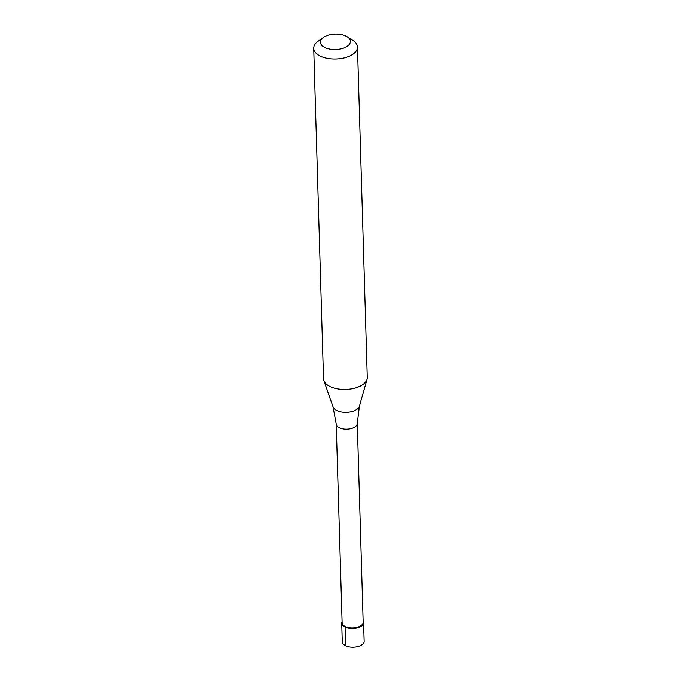 <?xml version="1.0" encoding="UTF-8"?>
<svg xmlns="http://www.w3.org/2000/svg" width="681" height="681" viewBox="0 0 681 681"><rect width="100%" height="100%" fill="white"/><g stroke="black" fill="none" stroke-linecap="round" stroke-linejoin="round"><path stroke-width="1.02" d="M341.726 623.183L342.279 641.919A10.947 5.652 -1.7 0 0 349.217 646.95A10.947 5.652 -1.7 0 0 361.117 645.341A10.947 5.652 -1.7 0 0 364.165 641.272L363.611 622.528A10.947 5.652 178.3 0 1 360.564 626.597A10.947 5.652 178.3 0 1 348.663 628.205A10.947 5.652 178.3 0 1 341.726 623.183A10.947 5.652 178.3 0 1 342.092 621.625A10.947 5.652 -1.7 0 0 347.301 627.899A10.947 5.652 -1.7 0 0 360.564 626.597A10.947 5.652 -1.7 0 0 363.152 621.004A10.947 5.652 178.3 0 1 363.611 622.528M360.258 626.103A10.538 5.439 -1.7 0 0 363.186 622.187L357.287 423.437A10.538 5.439 178.3 0 1 354.358 427.353A10.538 5.439 178.3 0 1 342.901 428.902A10.538 5.439 178.3 0 1 336.227 424.067L342.126 622.809A10.538 5.439 -1.7 0 0 348.8 627.652A10.538 5.439 -1.7 0 0 360.258 626.103M313.711 48.36L323.518 378.781A21.903 11.313 -1.7 0 0 323.858 380.594A21.903 11.313 -1.7 0 0 339.07 389.098A21.903 11.313 -1.7 0 0 361.202 385.616A21.903 11.313 -1.7 0 0 367.059 379.317A21.903 11.313 -1.7 0 0 367.289 377.478L357.482 47.066A21.903 11.313 178.3 0 1 351.396 55.204A21.903 11.313 178.3 0 1 327.587 58.413A21.903 11.313 178.3 0 1 313.711 48.36A21.903 11.313 178.3 0 1 317.933 41.405L323.322 37.489A14.999 7.746 178.3 0 1 324.599 36.68A14.999 7.746 178.3 0 1 347.242 36.783A14.999 7.746 178.3 0 1 346.246 46.938A14.999 7.746 178.3 0 1 325.773 47.951A14.999 7.746 178.3 0 1 323.322 37.489M347.242 36.783L352.852 40.375A21.903 11.313 178.3 0 1 357.482 47.066M345.642 645.843L345.088 627.099M336.227 424.067L333.069 406.923A13.356 6.895 -1.7 0 0 342.347 412.107A13.356 6.895 -1.7 0 0 355.848 409.988A13.356 6.895 -1.7 0 0 359.423 406.14L367.059 379.317M357.287 423.437L359.423 406.14M333.069 406.923L323.858 380.594"/></g></svg>
